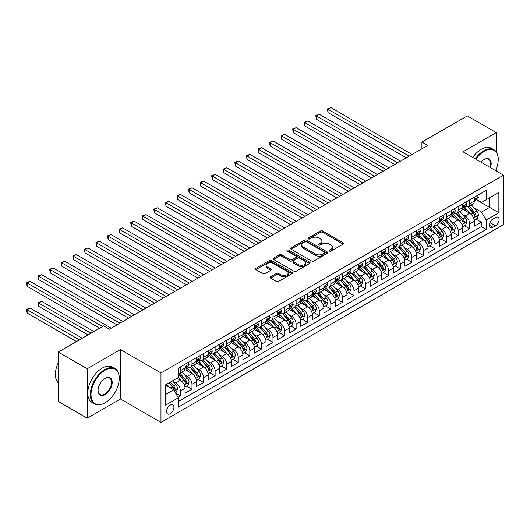 <?xml version="1.0" encoding="UTF-8"?>
<svg xmlns="http://www.w3.org/2000/svg" width="530" height="530" viewBox="0 0 530 530"><rect width="100%" height="100%" fill="white"/><g stroke="black" fill="none" stroke-linecap="round" stroke-linejoin="round"><path stroke-width="0.79" d="M329.488 251.107A1.126 0.649 0 0 0 331.078 251.107L343.149 244.138A1.603 0.927 0 0 0 343.619 243.482A1.603 0.927 0 0 0 343.149 242.826L322.704 231.02A1.603 0.927 0 0 0 320.431 231.02L308.361 237.99A1.126 0.649 0 0 0 308.029 238.447A1.126 0.649 0 0 0 308.361 238.911A1.126 0.649 0 0 0 309.951 238.911L311.514 238.003A5.141 2.968 0 0 1 318.782 238.003L320.484 238.99A5.141 2.968 0 0 1 321.995 241.09A5.141 2.968 0 0 1 320.484 243.184L318.927 244.091A1.126 0.649 0 0 0 318.596 244.549A1.126 0.649 0 0 0 318.927 245.006A1.126 0.649 0 0 0 320.517 245.006L322.074 244.105A5.141 2.968 0 0 1 329.349 244.105L331.051 245.092A5.141 2.968 0 0 1 332.555 247.185A5.141 2.968 0 0 1 331.051 249.285L329.488 250.186A1.126 0.649 0 0 0 329.156 250.644A1.126 0.649 0 0 0 329.488 251.107L329.488 250.186M170.223 413.705A5.234 3.021 120 0 0 173.648 409.087A5.234 3.021 120 0 0 172.846 404.893A5.234 3.021 120 0 0 170.223 405.152A5.234 3.021 120 0 0 166.804 409.769A5.234 3.021 120 0 0 167.606 413.963A5.234 3.021 120 0 0 170.223 413.705M270.565 276.799A1.603 0.927 0 0 0 270.095 277.455A1.603 0.927 0 0 0 270.565 278.111L276.302 281.417A1.603 0.927 0 0 0 278.575 281.417L291.977 273.679A1.603 0.927 0 0 0 292.447 273.023A1.603 0.927 0 0 0 291.977 272.367L271.532 260.568A1.603 0.927 0 0 0 269.26 260.568L255.857 268.306A1.603 0.927 0 0 0 255.387 268.962A1.603 0.927 0 0 0 255.857 269.618L262.787 273.613A1.603 0.927 0 0 0 265.06 273.613L270.79 270.307A1.603 0.927 0 0 0 271.261 269.651A1.603 0.927 0 0 0 270.79 268.995L267.358 267.007A4.3 2.478 0 0 1 266.1 265.252A4.3 2.478 0 0 1 268.75 262.959A4.3 2.478 0 0 1 273.434 263.503L286.896 271.274A4.3 2.478 0 0 1 288.154 273.023A4.3 2.478 0 0 1 285.498 275.315A4.3 2.478 0 0 1 280.814 274.779L278.575 273.487A1.603 0.927 0 0 0 276.302 273.487L270.565 276.799L270.565 278.111M120.462 349.568L87.198 368.774L58.267 352.072L58.267 401.508L87.198 418.216L120.462 399.004L160.968 422.39L160.968 372.948L120.462 349.568L120.462 399.004M496.266 151.845L496.266 132.599L462.995 151.805L503.5 175.191L160.968 372.948M496.266 132.599L467.334 115.898L421.92 142.119L421.92 148.797M58.267 352.072L103.688 325.851L109.472 329.19L427.703 145.458L421.92 142.119M311.627 261.025A1.603 0.927 0 0 0 313.899 261.025L327.301 253.287A1.603 0.927 0 0 0 327.772 252.631A1.603 0.927 0 0 0 327.301 251.975L306.857 240.169A1.603 0.927 0 0 0 304.584 240.169L291.182 247.907A1.603 0.927 0 0 0 290.712 248.563A1.603 0.927 0 0 0 291.182 249.219L311.627 261.025M287.71 251.346A1.126 0.649 0 0 1 288.85 251.505L288.85 250.173L309.639 262.171A1.603 0.927 0 0 1 310.11 262.827A1.603 0.927 0 0 1 309.639 263.483L296.237 271.221A1.603 0.927 0 0 1 293.964 271.221L273.52 259.415L273.52 258.103A1.603 0.927 0 0 0 273.049 258.759A1.603 0.927 0 0 0 273.52 259.415M273.52 258.103L279.257 254.798A1.603 0.927 0 0 1 281.529 254.798L289.817 259.581A1.603 0.927 0 0 0 292.09 259.581L295.892 257.388A1.603 0.927 0 0 0 296.363 256.732A1.603 0.927 0 0 0 295.892 256.076L287.26 251.088A1.126 0.649 0 0 1 286.935 250.63A1.126 0.649 0 0 1 287.624 250.027A1.126 0.649 0 0 1 288.85 250.173M178.007 397.255L180.405 395.864L175.609 393.094M172.873 381.295L175.781 382.971A6.546 3.776 60 0 1 180.405 390.988L185.036 388.318L185.036 393.194L191.979 389.186L186.712 386.145M184.447 374.611L187.348 376.287A6.546 3.776 60 0 1 191.979 384.31L196.61 381.633L196.61 386.509L203.553 382.501L198.286 379.467M196.02 367.933L198.922 369.609A6.546 3.776 60 0 1 203.553 377.625L208.184 374.955L208.184 379.831L215.127 375.823L209.86 372.782M207.588 361.248L210.496 362.931A6.546 3.776 60 0 1 215.127 370.947L219.751 368.27L219.751 373.153L226.694 369.138L221.434 366.104M219.162 354.57L222.07 356.246A6.546 3.776 60 0 1 226.694 364.262L231.325 361.592L231.325 366.468L238.268 362.46L233.001 359.419M230.735 347.885L233.637 349.568A6.546 3.776 60 0 1 238.268 357.584L242.899 354.908L242.899 359.791L249.842 355.782L244.575 352.742M242.309 341.207L245.211 342.883A6.546 3.776 60 0 1 249.842 350.9L254.466 348.23L254.466 353.106L261.416 349.098L256.149 346.057M253.877 334.523L256.785 336.206A6.546 3.776 60 0 1 261.416 344.222L266.04 341.545L266.04 346.428L272.983 342.42L267.716 339.379M265.45 327.845L268.359 329.521A6.546 3.776 60 0 1 272.983 337.537L277.614 334.867L277.614 339.743L284.557 335.735L279.29 332.694M277.024 321.167L279.926 322.843A6.546 3.776 60 0 1 284.557 330.859L289.188 328.189L289.188 333.065L296.131 329.057L290.864 326.016M288.592 314.482L291.5 316.158A6.546 3.776 60 0 1 296.131 324.174L300.755 321.505L300.755 326.381L307.698 322.373L302.438 319.332M300.165 307.804L303.074 309.48A6.546 3.776 60 0 1 307.698 317.496L312.329 314.827L312.329 319.703L319.272 315.695L314.005 312.654M311.739 301.119L314.641 302.796A6.546 3.776 60 0 1 319.272 310.819L323.903 308.142L323.903 313.018L330.846 309.01L325.579 305.969M323.313 294.441L326.215 296.118A6.546 3.776 60 0 1 330.846 304.134L335.477 301.464L335.477 306.34L342.42 302.332L337.153 299.291M334.88 287.757L337.789 289.433A6.546 3.776 60 0 1 342.42 297.456L347.044 294.779L347.044 299.655L353.987 295.647L348.727 292.606M346.454 281.079L349.363 282.755A6.546 3.776 60 0 1 353.987 290.771L358.618 288.101L358.618 292.977L365.561 288.969L360.294 285.928M358.028 274.394L360.93 276.077A6.546 3.776 60 0 1 365.561 284.093L370.192 281.417L370.192 286.293L377.135 282.285L371.868 279.25M369.602 267.716L372.504 269.392A6.546 3.776 60 0 1 377.135 277.409L381.759 274.739L381.759 279.615L388.702 275.607L383.442 272.566M381.169 261.032L384.078 262.714A6.546 3.776 60 0 1 388.702 270.731L393.333 268.054L393.333 272.937L400.276 268.922L395.009 265.888M392.743 254.354L395.652 256.03A6.546 3.776 60 0 1 400.276 264.046L404.907 261.376L404.907 266.252L411.85 262.244L406.583 259.203M404.317 247.669L407.219 249.352A6.546 3.776 60 0 1 411.85 257.368L416.481 254.691L416.481 259.574L423.424 255.566L418.157 252.525M415.884 240.991L418.793 242.667A6.546 3.776 60 0 1 423.424 250.683L428.048 248.013L428.048 252.889L434.991 248.881L429.731 245.84M427.458 234.313L430.367 235.989A6.546 3.776 60 0 1 434.991 244.005L439.622 241.335L439.622 246.211L446.565 242.203L441.298 239.162M439.032 227.628L441.934 229.304A6.546 3.776 60 0 1 446.565 237.321L451.196 234.651L451.196 239.527L458.139 235.519L452.872 232.478M450.606 220.95L453.508 222.626A6.546 3.776 60 0 1 458.139 230.643L462.769 227.973L462.769 232.849L469.712 228.841L469.712 223.965A6.546 3.776 -120 0 0 465.082 215.942L462.173 214.266M464.446 225.8L469.712 228.841M185.036 388.318A6.546 3.776 -120 0 0 180.405 380.301L176.934 378.294M196.61 381.633A6.546 3.776 -120 0 0 191.979 373.617L184.824 369.483M208.184 374.955A6.546 3.776 -120 0 0 203.553 366.939L196.398 362.805M219.751 368.27A6.546 3.776 -120 0 0 215.127 360.254L207.965 356.12M231.325 361.592A6.546 3.776 -120 0 0 226.694 353.576L219.539 349.442M242.899 354.908A6.546 3.776 -120 0 0 238.268 346.892L231.113 342.764M254.466 348.23A6.546 3.776 -120 0 0 249.842 340.214L242.687 336.08M266.04 341.545A6.546 3.776 -120 0 0 261.416 333.529L254.254 329.402M277.614 334.867A6.546 3.776 -120 0 0 272.983 326.851L265.828 322.717M289.188 328.189A6.546 3.776 -120 0 0 284.557 320.166L277.402 316.039M300.755 321.505A6.546 3.776 -120 0 0 296.131 313.488L288.969 309.354M312.329 314.827A6.546 3.776 -120 0 0 307.698 306.804L300.543 302.676M323.903 308.142A6.546 3.776 -120 0 0 319.272 300.126L312.117 295.992M335.477 301.464A6.546 3.776 -120 0 0 330.846 293.448L323.691 289.314M347.044 294.779A6.546 3.776 -120 0 0 342.42 286.763L335.258 282.629M358.618 288.101A6.546 3.776 -120 0 0 353.987 280.085L346.832 275.951M370.192 281.417A6.546 3.776 -120 0 0 365.561 273.401L358.406 269.267M381.759 274.739A6.546 3.776 -120 0 0 377.135 266.723L369.98 262.589M393.333 268.054A6.546 3.776 -120 0 0 388.702 260.038L381.547 255.91M404.907 261.376A6.546 3.776 -120 0 0 400.276 253.36L393.121 249.226M416.481 254.691A6.546 3.776 -120 0 0 411.85 246.675L404.695 242.548M428.048 248.013A6.546 3.776 -120 0 0 423.424 239.997L416.262 235.863M439.622 241.335A6.546 3.776 -120 0 0 434.991 233.313L427.836 229.185M451.196 234.651A6.546 3.776 -120 0 0 446.565 226.635L439.41 222.501M462.769 227.973A6.546 3.776 -120 0 0 458.139 219.95L450.984 215.823M495.517 217.479L492.966 218.95A5.075 2.928 120 0 0 489.654 223.422A5.075 2.928 120 0 0 490.435 227.489A5.075 2.928 120 0 0 492.966 227.237L495.517 225.767A5.075 2.928 120 0 0 498.829 221.295A5.075 2.928 120 0 0 498.054 217.227A5.075 2.928 120 0 0 495.517 217.479M160.968 422.39L503.5 224.627L503.5 175.191M165.599 394.459L173.694 389.788L178.325 397.805L178.325 407.159L486.142 229.437L486.142 220.089L481.512 212.066L473.747 207.588M178.325 397.805L165.599 405.152L165.599 384.84L178.325 377.492L178.325 368.138L486.142 190.422L486.142 199.777L498.869 192.43L498.869 212.735L486.142 220.089M187.289 366.634L187.348 366.667A6.546 3.776 60 0 0 190.628 366.992L195.252 364.322A6.546 3.776 -120 0 0 196.61 361.321L196.61 357.584M198.863 359.956L198.922 359.989A6.546 3.776 60 0 0 202.195 360.314L206.826 357.637A6.546 3.776 -120 0 0 208.184 354.643L208.184 350.9M210.436 353.272L210.496 353.305A6.546 3.776 60 0 0 213.769 353.629L218.4 350.959A6.546 3.776 -120 0 0 219.751 347.965L219.751 344.222M222.01 346.593L222.07 346.627A6.546 3.776 60 0 0 225.343 346.951L229.967 344.275A6.546 3.776 -120 0 0 231.325 341.28L231.325 337.537M233.578 339.909L233.637 339.942A6.546 3.776 60 0 0 236.91 340.267L241.541 337.597A6.546 3.776 -120 0 0 242.899 334.602L242.899 330.859M245.151 333.231L245.211 333.264A6.546 3.776 60 0 0 248.484 333.589L253.115 330.912A6.546 3.776 -120 0 0 254.466 327.918L254.466 324.174M256.725 326.546L256.785 326.579A6.546 3.776 60 0 0 260.058 326.904L264.689 324.234A6.546 3.776 -120 0 0 266.04 321.24L266.04 317.496M268.293 319.868L268.359 319.901A6.546 3.776 60 0 0 271.632 320.226L276.256 317.556A6.546 3.776 -120 0 0 277.614 314.555L277.614 310.812M279.866 313.184L279.926 313.223A6.546 3.776 60 0 0 283.199 313.541L287.83 310.871A6.546 3.776 -120 0 0 289.188 307.877L289.188 304.134M291.44 306.506L291.5 306.539A6.546 3.776 60 0 0 294.773 306.863L299.404 304.194A6.546 3.776 -120 0 0 300.755 301.192L300.755 297.456M303.014 299.821L303.074 299.861A6.546 3.776 60 0 0 306.347 300.185L310.971 297.509A6.546 3.776 -120 0 0 312.329 294.514L312.329 290.771M314.581 293.143L314.641 293.176A6.546 3.776 60 0 0 317.914 293.501L322.545 290.831A6.546 3.776 -120 0 0 323.903 287.83L323.903 284.093M326.155 286.458L326.215 286.498A6.546 3.776 60 0 0 329.488 286.823L334.119 284.146A6.546 3.776 -120 0 0 335.477 281.152L335.477 277.409M337.729 279.78L337.789 279.813A6.546 3.776 60 0 0 341.062 280.138L345.692 277.468A6.546 3.776 -120 0 0 347.044 274.467L347.044 270.731M349.296 273.102L349.363 273.135A6.546 3.776 60 0 0 352.635 273.46L357.26 270.784A6.546 3.776 -120 0 0 358.618 267.789L358.618 264.046M360.87 266.418L360.93 266.451A6.546 3.776 60 0 0 364.203 266.776L368.834 264.106A6.546 3.776 -120 0 0 370.192 261.111L370.192 257.368M372.444 259.74L372.504 259.773A6.546 3.776 60 0 0 375.777 260.098L380.408 257.421A6.546 3.776 -120 0 0 381.759 254.427L381.759 250.683M384.018 253.055L384.078 253.088A6.546 3.776 60 0 0 387.35 253.413L391.981 250.743A6.546 3.776 -120 0 0 393.333 247.748L393.333 244.005M395.585 246.377L395.652 246.41A6.546 3.776 60 0 0 398.924 246.735L403.549 244.058A6.546 3.776 -120 0 0 404.907 241.064L404.907 237.321M407.159 239.692L407.219 239.726A6.546 3.776 60 0 0 410.492 240.05L415.123 237.38A6.546 3.776 -120 0 0 416.481 234.386L416.481 230.643M418.733 233.014L418.793 233.048A6.546 3.776 60 0 0 422.065 233.372L426.696 230.702A6.546 3.776 -120 0 0 428.048 227.701L428.048 223.958M430.307 226.33L430.367 226.37A6.546 3.776 60 0 0 433.639 226.688L438.264 224.018A6.546 3.776 -120 0 0 439.622 221.023L439.622 217.28M441.874 219.652L441.934 219.685A6.546 3.776 60 0 0 445.207 220.01L449.837 217.34A6.546 3.776 -120 0 0 451.196 214.339L451.196 210.602M453.448 212.967L453.508 213.007A6.546 3.776 60 0 0 456.781 213.332L461.411 210.655A6.546 3.776 -120 0 0 462.769 207.661L462.769 203.917M178.325 401.541L481.28 226.635L481.28 222.156L474.337 226.164L474.337 221.288A6.546 3.776 -120 0 0 469.712 213.272L462.551 209.138M465.022 206.289L465.082 206.322A6.546 3.776 -120 0 0 468.354 206.647A6.546 3.776 -120 0 0 469.712 203.652L469.712 199.909M468.354 206.647L472.985 203.977A6.546 3.776 -120 0 0 474.337 200.976L474.337 197.24M180.405 366.939L180.405 370.675A6.546 3.776 60 0 1 179.054 373.676A6.546 3.776 60 0 1 178.325 373.942M179.054 373.676L183.678 371A6.546 3.776 -120 0 0 185.036 368.005L185.036 364.262M191.979 360.254L191.979 363.997A6.546 3.776 60 0 1 190.628 366.992M203.553 353.576L203.553 357.313A6.546 3.776 60 0 1 202.195 360.314M215.127 346.892L215.127 350.635A6.546 3.776 60 0 1 213.769 353.629M226.694 340.214L226.694 343.95A6.546 3.776 60 0 1 225.343 346.951M238.268 333.529L238.268 337.272A6.546 3.776 60 0 1 236.91 340.267M249.842 326.851L249.842 330.594A6.546 3.776 60 0 1 248.484 333.589M261.416 320.166L261.416 323.909A6.546 3.776 60 0 1 260.058 326.904M272.983 313.488L272.983 317.231A6.546 3.776 60 0 1 271.632 320.226M284.557 306.804L284.557 310.547A6.546 3.776 60 0 1 283.199 313.541M296.131 300.126L296.131 303.869A6.546 3.776 60 0 1 294.773 306.863M307.698 293.441L307.698 297.184A6.546 3.776 60 0 1 306.347 300.185M319.272 286.763L319.272 290.506A6.546 3.776 60 0 1 317.914 293.501M330.846 280.085L330.846 283.822A6.546 3.776 60 0 1 329.488 286.823M342.42 273.401L342.42 277.144A6.546 3.776 60 0 1 341.062 280.138M353.987 266.723L353.987 270.459A6.546 3.776 60 0 1 352.635 273.46M365.561 260.038L365.561 263.781A6.546 3.776 60 0 1 364.203 266.776M377.135 253.36L377.135 257.096A6.546 3.776 60 0 1 375.777 260.098M388.702 246.675L388.702 250.418A6.546 3.776 60 0 1 387.35 253.413M400.276 239.997L400.276 243.74A6.546 3.776 60 0 1 398.924 246.735M411.85 233.313L411.85 237.056A6.546 3.776 60 0 1 410.492 240.05M423.424 226.635L423.424 230.378A6.546 3.776 60 0 1 422.065 233.372M434.991 219.95L434.991 223.693A6.546 3.776 60 0 1 433.639 226.688M446.565 213.272L446.565 217.015A6.546 3.776 60 0 1 445.207 220.01M458.139 206.587L458.139 210.331A6.546 3.776 60 0 1 456.781 213.332M458.139 230.643L458.139 235.519M446.565 237.321L446.565 242.203M434.991 244.005L434.991 248.881M423.424 250.683L423.424 255.566M411.85 257.368L411.85 262.244M400.276 264.046L400.276 268.922M388.702 270.731L388.702 275.607M377.135 277.409L377.135 282.285M365.561 284.093L365.561 288.969M353.987 290.771L353.987 295.647M342.42 297.456L342.42 302.332M330.846 304.134L330.846 309.01M319.272 310.819L319.272 315.695M307.698 317.496L307.698 322.373M296.131 324.174L296.131 329.057M284.557 330.859L284.557 335.735M272.983 337.537L272.983 342.42M261.416 344.222L261.416 349.098M249.842 350.9L249.842 355.782M238.268 357.584L238.268 362.46M226.694 364.262L226.694 369.138M215.127 370.947L215.127 375.823M203.553 377.625L203.553 382.501M191.979 384.31L191.979 389.186M180.405 390.988L180.405 395.864M173.694 389.788L165.599 385.111M481.512 212.066L489.614 207.396L489.614 197.769L498.869 192.43M476.364 199.744L498.869 212.735M476.589 199.605L481.512 202.447L486.142 199.777M496.266 171.011L496.266 168.957M87.198 368.774L87.198 418.216M476.019 219.115L481.28 222.156M481.28 226.635L486.142 229.437M329.938 251.266L331.051 250.624A5.141 2.968 0 0 0 332.555 248.524L332.555 247.185M321.995 241.09L321.995 242.422A5.141 2.968 0 0 1 320.484 244.522L319.371 245.165M343.129 244.151L322.704 232.359A1.603 0.927 0 0 0 320.431 232.359L308.811 239.07M327.282 253.3L306.857 241.508A1.603 0.927 0 0 0 304.584 241.508L291.202 249.232M324.459 253.088A1.126 0.649 0 0 0 324.791 252.631A1.126 0.649 0 0 0 324.459 252.174L306.519 241.812A1.126 0.649 0 0 0 304.929 241.812L303.279 242.76A5.141 2.968 0 0 0 301.775 244.86A5.141 2.968 0 0 0 303.279 246.96L315.549 254.042A5.141 2.968 0 0 0 322.816 254.042L324.459 253.088L324.459 254.427A1.126 0.649 0 0 0 324.791 253.969L324.791 252.631M301.775 244.86L301.775 246.198A5.141 2.968 0 0 0 303.279 248.292L303.279 246.96M324.459 254.427L322.816 255.374A5.141 2.968 0 0 1 315.549 255.374L303.279 248.292M273.54 259.428L279.257 256.129L279.257 254.798M296.363 256.732L296.363 258.064A1.603 0.927 0 0 1 295.892 258.719L292.09 260.919A1.603 0.927 0 0 1 289.817 260.919L281.529 256.129A1.603 0.927 0 0 0 279.257 256.129M288.85 251.505L309.619 263.496M298.423 264.549A4.3 2.478 0 0 0 303.107 265.086A4.3 2.478 0 0 0 305.757 262.794A4.3 2.478 0 0 0 304.498 261.038L299.755 258.302A1.603 0.927 0 0 0 297.482 258.302L293.68 260.502A1.603 0.927 0 0 0 293.209 261.157A1.603 0.927 0 0 0 293.68 261.813L298.423 264.549L298.423 265.888A4.3 2.478 0 0 0 303.107 266.424A4.3 2.478 0 0 0 305.757 264.132L305.757 262.794M293.209 261.157L293.209 262.489A1.603 0.927 0 0 0 293.68 263.145L293.68 261.813M298.423 265.888L293.68 263.145M288.154 273.023L288.154 274.361A4.3 2.478 0 0 1 285.498 276.653A4.3 2.478 0 0 1 280.814 276.117L278.575 274.818A1.603 0.927 0 0 0 276.302 274.818L270.585 278.118M266.1 265.252L266.1 266.59A4.3 2.478 0 0 0 267.358 268.346L267.358 267.007M270.77 270.313L267.358 268.346M291.977 272.367L291.977 273.679L271.532 261.899A1.603 0.927 0 0 0 269.26 261.899L255.877 269.631M474.244 220.142L477.232 218.42L478.391 215.074A4.339 2.504 -120 0 0 476.702 211.006L471.415 204.885M470.355 213.696L464.313 206.7M466.917 211.656L463.406 207.594A10.395 6.002 -120 0 0 463.087 207.237M328.01 139.344L383.15 171.183L304.863 125.981L304.863 122.642L307.758 120.972L388.934 167.838M467.765 206.885L473.111 213.073A4.339 2.504 60 0 1 474.661 216.061C475.311 216.936 475.774 216.664 476.046 215.26A4.339 2.504 -120 0 0 474.502 212.272L469.216 206.15M468.076 206.779L473.827 213.438A2.206 1.279 60 0 1 474.383 214.299L476.046 215.26M474.661 216.061L474.973 216.578M477.404 195.464L478.391 197.173A4.339 2.504 60 0 1 477.49 199.088L475.291 200.36A4.339 2.504 -120 0 0 476.046 199.359L475.953 198.975M409.186 156.151L328.01 109.279L330.906 107.61L412.082 154.475M474.483 200.559L474.502 200.559A4.339 2.504 -120 0 0 475.291 200.36M475.49 199.035L476.046 199.359C475.774 198.704 475.311 198.975 474.661 200.161A4.339 2.504 60 0 1 474.337 200.777M406.291 157.821L328.01 112.618L328.01 109.279L327.374 108.915L330.906 107.61M328.01 112.618L327.374 108.915M495.563 170.607A19.968 11.527 120 0 0 498.233 159.523A19.968 11.527 120 0 0 484.115 151.375A19.968 11.527 120 0 0 475.854 159.225M475.258 158.881A20.458 11.812 -60 0 1 483.771 150.772A20.458 11.812 -60 0 1 494 149.758A20.458 11.812 -60 0 1 498.233 159.119A20.458 11.812 -60 0 1 498.233 159.325M480.975 162.187A9.984 5.764 -60 0 1 484.115 159.523L484.115 159.523A9.984 5.764 -60 0 1 490.442 167.646M472.714 157.417A20.458 11.812 -60 0 1 481.227 149.301A20.458 11.812 -60 0 1 491.449 148.287L494 149.758M489.833 167.301A9.494 5.479 120 0 0 488.514 159.252A9.494 5.479 120 0 0 483.943 159.629M104.788 402.979L105.132 402.78A19.968 11.527 120 0 0 119.25 378.327A19.968 11.527 120 0 0 105.132 370.178A19.968 11.527 120 0 0 91.014 394.631A19.968 11.527 120 0 0 105.132 402.78L104.788 402.979A20.458 11.812 -60 0 1 94.559 403.992A20.458 11.812 -60 0 1 91.418 387.602A20.458 11.812 -60 0 1 104.788 369.576A20.458 11.812 -60 0 1 115.01 368.562A20.458 11.812 -60 0 1 119.25 377.93A20.458 11.812 -60 0 1 119.25 378.128M105.132 394.631A9.984 5.764 -60 0 1 98.07 390.557A9.984 5.764 -60 0 1 105.132 378.327L105.132 378.327A9.984 5.764 -60 0 1 112.188 382.402A9.984 5.764 -60 0 1 105.132 394.631M98.076 390.352A9.494 5.479 120 0 0 100.037 394.499A9.494 5.479 120 0 0 104.788 394.029A9.494 5.479 120 0 0 110.989 385.661A9.494 5.479 120 0 0 109.531 378.056A9.494 5.479 120 0 0 104.953 378.433M94.559 403.992L92.008 402.522A20.458 11.812 -60 0 1 88.874 386.132A20.458 11.812 -60 0 1 102.237 368.105A20.458 11.812 -60 0 1 112.466 367.091L115.01 368.562M58.267 382.806A20.458 11.812 -60 0 1 58.267 362.758M462.67 226.827L465.658 225.098L466.817 221.759A4.339 2.504 -120 0 0 465.128 217.684L459.841 211.563M458.781 220.374L452.739 213.378M455.343 218.34L451.832 214.279A10.395 6.002 -120 0 0 451.514 213.915M316.436 146.028L371.576 177.861L293.295 132.666L293.295 129.327L296.184 127.65L377.367 174.522M456.191 213.564L461.537 219.758A4.339 2.504 60 0 1 463.087 222.746C463.737 223.614 464.2 223.349 464.472 221.944A4.339 2.504 -120 0 0 462.928 218.956L457.642 212.835M456.509 213.464L462.253 220.116A2.206 1.279 60 0 1 462.809 220.977L464.472 221.944M463.087 222.746L463.399 223.256M451.096 233.505L454.084 231.776L455.243 228.437A4.339 2.504 -120 0 0 453.554 224.369L448.267 218.247M447.207 227.059L441.165 220.063M443.769 225.018L440.264 220.957A10.395 6.002 -120 0 0 439.94 220.599M304.863 152.706L360.009 184.546L281.721 139.344L281.721 136.005L284.617 134.335L365.793 181.2M444.617 220.248L449.97 226.436A4.339 2.504 60 0 1 451.514 229.424C452.163 230.298 452.627 230.027 452.905 228.622A4.339 2.504 -120 0 0 451.355 225.634L446.068 219.513M444.935 220.142L450.679 226.8A2.206 1.279 60 0 1 451.235 227.661L452.905 228.622M451.514 229.424L451.832 229.94M439.522 240.183L442.517 238.46L443.67 235.121A4.339 2.504 -120 0 0 441.98 231.047L436.693 224.925M435.633 233.737L429.591 226.741M432.195 231.703L428.69 227.642A10.395 6.002 -120 0 0 428.366 227.277M293.295 159.391L348.435 191.224L270.148 146.028L270.148 142.689L273.043 141.013L354.219 187.885M433.05 226.926L438.396 233.12A4.339 2.504 60 0 1 439.94 236.108C440.596 236.976 441.059 236.711 441.331 235.307A4.339 2.504 -120 0 0 439.787 232.319L434.494 226.197M433.361 226.827L439.112 233.478A2.206 1.279 60 0 1 439.668 234.34L441.331 235.307M439.94 236.108L440.258 236.619M427.955 246.867L430.943 245.138L432.102 241.799A4.339 2.504 -120 0 0 430.413 237.725L425.126 231.603M424.066 240.421L418.024 233.425M420.628 238.381L417.117 234.32A10.395 6.002 -120 0 0 416.799 233.962M281.721 166.069L336.861 197.902L258.58 152.706L258.58 149.367L261.469 147.698L342.652 194.563M421.476 233.604L426.822 239.798A4.339 2.504 60 0 1 428.373 242.786C429.022 243.661 429.485 243.389 429.757 241.985A4.339 2.504 -120 0 0 428.214 238.997L422.927 232.875M421.787 233.505L427.538 240.156A2.206 1.279 60 0 1 428.094 241.024L429.757 241.985M428.373 242.786L428.684 243.303M465.83 202.149L466.817 203.851A4.339 2.504 60 0 1 465.916 205.773L463.717 207.038A4.339 2.504 -120 0 0 464.472 206.037L464.386 205.653M397.613 162.829L316.436 115.964L319.332 114.294L400.508 161.16M462.909 207.243L462.928 207.243A4.339 2.504 -120 0 0 463.717 207.038M463.916 205.719L464.472 206.037C464.2 205.388 463.737 205.653 463.087 206.839A4.339 2.504 60 0 1 462.769 207.462M394.724 164.499L316.436 119.303L316.436 115.964L315.8 115.593L319.332 114.294M316.436 119.303L315.8 115.593M454.263 208.827L455.243 210.529A4.339 2.504 60 0 1 454.349 212.451L452.15 213.722A4.339 2.504 -120 0 0 452.905 212.722L452.812 212.338M386.045 169.507L304.227 122.278L307.758 120.972M451.341 213.921L451.355 213.921A4.339 2.504 -120 0 0 452.15 213.722M452.342 212.398L452.905 212.722C452.633 212.066 452.169 212.338 451.514 213.524A4.339 2.504 60 0 1 451.196 214.14M304.863 125.981L304.227 122.278M442.689 215.511L443.67 217.214A4.339 2.504 60 0 1 442.775 219.135L440.576 220.4A4.339 2.504 -120 0 0 441.331 219.4L441.238 219.016M374.471 176.192L292.659 128.956L296.184 127.65M439.767 220.606L439.787 220.606A4.339 2.504 -120 0 0 440.576 220.4M440.768 219.082L441.331 219.4C441.059 218.751 440.596 219.016 439.94 220.202A4.339 2.504 60 0 1 439.622 220.825M293.295 132.666L292.659 128.956M431.115 222.189L432.102 223.892A4.339 2.504 60 0 1 431.201 225.813L429.002 227.085A4.339 2.504 -120 0 0 429.757 226.085L429.664 225.701M362.898 182.87L281.085 135.64L284.617 134.335M428.194 227.284L428.214 227.284A4.339 2.504 -120 0 0 429.002 227.085M429.201 225.76L429.757 226.085C429.485 225.429 429.022 225.701 428.373 226.886A4.339 2.504 60 0 1 428.048 227.502M281.721 139.344L281.085 135.64M416.381 253.545L419.369 251.823L420.529 248.484A4.339 2.504 -120 0 0 418.839 244.41L413.552 238.288M412.492 247.099L406.45 240.103M409.054 245.065L405.549 241.004A10.395 6.002 -120 0 0 405.225 240.64M270.148 172.753L325.287 204.587L247.006 159.391L247.006 156.045L249.902 154.376L331.078 201.248M409.902 240.289L415.255 246.483A4.339 2.504 60 0 1 416.799 249.464C417.448 250.339 417.912 250.074 418.19 248.663A4.339 2.504 -120 0 0 416.64 245.681L411.353 239.56M410.22 240.189L415.964 246.841A2.206 1.279 60 0 1 416.52 247.702L418.19 248.663M416.799 249.464L417.117 249.981M419.548 228.874L420.529 230.577A4.339 2.504 60 0 1 419.627 232.491L417.435 233.763A4.339 2.504 -120 0 0 418.19 232.763L418.097 232.378M351.33 189.554L269.512 142.318L273.043 141.013M416.62 233.969L416.64 233.969A4.339 2.504 -120 0 0 417.435 233.763M417.627 232.438L418.19 232.763C417.912 232.113 417.448 232.378 416.799 233.564A4.339 2.504 60 0 1 416.481 234.18M270.148 146.028L269.512 142.318M404.807 260.23L407.802 258.501L408.955 255.162A4.339 2.504 -120 0 0 407.265 251.088L401.978 244.966M400.918 253.784L394.876 246.788M397.48 251.743L393.975 247.682A10.395 6.002 -120 0 0 393.651 247.325M258.58 179.431L313.72 211.265L235.433 166.069L235.433 162.73L238.328 161.06L319.504 207.926M398.335 246.967L403.681 253.161A4.339 2.504 60 0 1 405.225 256.149C405.881 257.023 406.338 256.752 406.616 255.347A4.339 2.504 -120 0 0 405.066 252.359L399.779 246.238M398.646 246.867L404.39 253.519A2.206 1.279 60 0 1 404.947 254.387L406.616 255.347M405.225 256.149L405.543 256.666M407.974 235.552L408.955 237.255A4.339 2.504 60 0 1 408.06 239.176L405.861 240.448A4.339 2.504 -120 0 0 406.616 239.447L406.523 239.063M339.757 196.232L257.938 149.003L261.469 147.698M405.052 240.647L405.066 240.647A4.339 2.504 -120 0 0 405.861 240.448M406.053 239.123L406.616 239.447C406.344 238.791 405.881 239.056 405.225 240.249A4.339 2.504 60 0 1 404.907 240.865M258.58 152.706L257.938 149.003M393.233 266.908L396.228 265.185L397.381 261.84A4.339 2.504 -120 0 0 395.698 257.772L390.405 251.651M389.351 260.462L383.303 253.466M385.906 258.428L382.402 254.367A10.395 6.002 -120 0 0 382.077 254.002M247.006 186.116L302.146 217.949L223.859 172.753L223.859 169.408L226.754 167.738L307.93 214.61M386.761 253.651L392.107 259.839A4.339 2.504 60 0 1 393.651 262.827C394.307 263.702 394.77 263.436 395.042 262.025A4.339 2.504 -120 0 0 393.499 259.037L388.212 252.916M387.072 253.552L392.823 260.203A2.206 1.279 60 0 1 393.379 261.065L395.042 262.025M393.651 262.827L393.969 263.344M396.4 242.236L397.381 243.939A4.339 2.504 60 0 1 396.486 245.854L394.287 247.126A4.339 2.504 -120 0 0 395.042 246.125L394.949 245.741M328.183 202.917L246.37 155.681L249.902 154.376M393.479 247.331L393.499 247.331A4.339 2.504 -120 0 0 394.287 247.126M394.486 245.801L395.042 246.125C394.77 245.476 394.307 245.741 393.651 246.927A4.339 2.504 60 0 1 393.333 247.543M247.006 159.391L246.37 155.681M381.666 273.593L384.654 271.863L385.813 268.524A4.339 2.504 -120 0 0 384.124 264.45L378.837 258.329M377.777 267.147L371.735 260.144M374.339 265.106L370.828 261.045A10.395 6.002 -120 0 0 370.51 260.687M235.433 192.794L290.572 224.627L212.291 179.431L212.291 176.093L215.18 174.423L296.363 221.288M375.187 260.329L380.533 266.524A4.339 2.504 60 0 1 382.084 269.512C382.733 270.38 383.197 270.115 383.468 268.71A4.339 2.504 -120 0 0 381.925 265.722L376.638 259.601M375.505 260.23L381.249 266.881A2.206 1.279 60 0 1 381.805 267.749L383.468 268.71M382.084 269.512L382.395 270.022M384.826 248.915L385.813 250.617A4.339 2.504 60 0 1 384.912 252.538L382.713 253.804A4.339 2.504 -120 0 0 383.468 252.81L383.382 252.426M316.609 209.595L234.797 162.359L238.328 161.06M381.905 254.009L381.925 254.009A4.339 2.504 -120 0 0 382.713 253.804M382.912 252.485L383.468 252.81C383.197 252.154 382.733 252.419 382.084 253.612A4.339 2.504 60 0 1 381.759 254.228M235.433 166.069L234.797 162.359M370.092 280.271L373.08 278.548L374.24 275.202A4.339 2.504 -120 0 0 372.55 271.135L367.264 265.013M366.203 273.825L360.161 266.828M362.765 271.791L359.26 267.729A10.395 6.002 -120 0 0 358.936 267.365M223.859 199.479L278.999 231.312L200.718 186.116L200.718 182.77L203.613 181.101L284.789 227.973M363.613 267.014L368.966 273.202A4.339 2.504 60 0 1 370.51 276.19C371.159 277.064 371.623 276.799 371.901 275.388A4.339 2.504 -120 0 0 370.351 272.4L365.064 266.279M363.931 266.915L369.675 273.566A2.206 1.279 60 0 1 370.231 274.427L371.901 275.388M370.51 276.19L370.828 276.706M373.259 255.599L374.24 257.302A4.339 2.504 60 0 1 373.345 259.216L371.146 260.488A4.339 2.504 -120 0 0 371.901 259.488L371.808 259.104M305.041 216.28L223.223 169.043L226.754 167.738M370.337 260.694L370.351 260.694A4.339 2.504 -120 0 0 371.146 260.488M371.338 259.163L371.901 259.488C371.623 258.839 371.166 259.104 370.51 260.29A4.339 2.504 60 0 1 370.192 260.906M223.859 172.753L223.223 169.043M358.518 286.955L361.513 285.226L362.666 281.887A4.339 2.504 -120 0 0 360.976 277.813L355.69 271.691M354.63 280.502L348.588 273.506M351.191 278.469L347.687 274.407A10.395 6.002 -120 0 0 347.362 274.043M212.291 206.157L267.431 237.99L189.144 192.794L189.144 189.455L192.039 187.786L273.215 234.651M352.046 273.692L357.392 279.886A4.339 2.504 60 0 1 358.936 282.874C359.592 283.742 360.055 283.477 360.327 282.073A4.339 2.504 -120 0 0 358.777 279.085L353.49 272.963M352.357 273.593L358.108 280.244A2.206 1.279 60 0 1 358.664 281.112L360.327 282.073M358.936 282.874L359.254 283.384M361.685 262.277L362.666 263.98A4.339 2.504 60 0 1 361.771 265.901L359.572 267.166A4.339 2.504 -120 0 0 360.327 266.173L360.234 265.788M293.468 222.958L211.656 175.721L215.18 174.423M358.764 267.372L358.777 267.372A4.339 2.504 -120 0 0 359.572 267.166M359.764 265.848L360.327 266.173C360.055 265.517 359.592 265.782 358.936 266.974A4.339 2.504 60 0 1 358.618 267.59M212.291 179.431L211.656 175.721M346.951 293.633L349.939 291.911L351.099 288.565A4.339 2.504 -120 0 0 349.409 284.497L344.122 278.376M343.062 287.187L337.02 280.191M339.624 285.147L336.113 281.085A10.395 6.002 -120 0 0 335.795 280.728M200.718 212.835L255.857 244.674L177.57 199.472L177.57 196.133L180.465 194.464L261.641 241.329M340.472 280.377L345.818 286.564A4.339 2.504 60 0 1 347.369 289.552C348.018 290.427 348.482 290.162 348.753 288.751A4.339 2.504 -120 0 0 347.21 285.763L341.923 279.641M340.783 280.271L346.534 286.929A2.206 1.279 60 0 1 347.09 287.79L348.753 288.751M347.369 289.552L347.68 290.069M350.111 268.955L351.099 270.664A4.339 2.504 60 0 1 350.197 272.579L347.998 273.851A4.339 2.504 -120 0 0 348.753 272.851L348.66 272.466M281.894 229.642L200.082 182.406L203.613 181.101M347.19 274.056L347.21 274.056A4.339 2.504 -120 0 0 347.998 273.851M348.197 272.526L348.753 272.851C348.482 272.195 348.018 272.466 347.369 273.652A4.339 2.504 60 0 1 347.044 274.268M200.718 186.116L200.082 182.406M335.377 300.318L338.365 298.589L339.525 295.25A4.339 2.504 -120 0 0 337.835 291.175L332.548 285.054M331.488 293.865L325.447 286.869M328.05 291.831L324.539 287.77A10.395 6.002 -120 0 0 324.221 287.406M189.144 219.519L244.284 251.352L166.003 206.157L166.003 202.818L168.891 201.148L250.074 248.013M328.898 287.055L334.244 293.249A4.339 2.504 60 0 1 335.795 296.237C336.444 297.105 336.908 296.84 337.179 295.435A4.339 2.504 -120 0 0 335.636 292.447L330.349 286.326M329.216 286.955L334.96 293.607A2.206 1.279 60 0 1 335.517 294.475L337.179 295.435M335.795 296.237L336.106 296.747M338.537 275.64L339.525 277.342A4.339 2.504 60 0 1 338.624 279.264L336.424 280.529A4.339 2.504 -120 0 0 337.179 279.535L337.093 279.144M270.32 236.32L188.508 189.084L192.039 187.786M335.616 280.734L335.636 280.734A4.339 2.504 -120 0 0 336.424 280.529M336.623 279.211L337.179 279.535C336.908 278.879 336.444 279.144 335.795 280.337A4.339 2.504 60 0 1 335.477 280.953M189.144 192.794L188.508 189.084M326.97 282.318L327.951 284.027A4.339 2.504 60 0 1 327.056 285.942L324.857 287.214A4.339 2.504 -120 0 0 325.612 286.213L325.519 285.829M258.753 243.005L176.934 195.769L180.465 194.464M324.049 287.412L324.062 287.412A4.339 2.504 -120 0 0 324.857 287.214M325.049 285.889L325.612 286.213C325.34 285.557 324.877 285.829 324.221 287.015A4.339 2.504 60 0 1 323.903 287.631M177.57 199.472L176.934 195.769M315.396 289.002L316.377 290.705A4.339 2.504 60 0 1 315.482 292.626L313.283 293.892A4.339 2.504 -120 0 0 314.038 292.891L313.945 292.507M247.179 249.683L165.367 202.447L168.891 201.148M312.475 294.097L312.495 294.097A4.339 2.504 -120 0 0 313.283 293.892M313.475 292.573L314.038 292.891C313.767 292.242 313.303 292.507 312.647 293.693A4.339 2.504 60 0 1 312.329 294.316M166.003 206.157L165.367 202.447M323.803 306.996L326.798 305.273L327.951 301.928A4.339 2.504 -120 0 0 326.261 297.86L320.975 291.738M319.915 300.55L313.873 293.554M316.476 298.509L312.972 294.448A10.395 6.002 -120 0 0 312.647 294.09M177.57 226.197L232.716 258.037L154.429 212.835L154.429 209.496L157.324 207.826L238.5 254.691M317.324 293.739L322.677 299.927A4.339 2.504 60 0 1 324.221 302.915C324.87 303.789 325.334 303.518 325.612 302.113A4.339 2.504 -120 0 0 324.062 299.125L318.775 293.004M317.642 293.633L323.386 300.291A2.206 1.279 60 0 1 323.943 301.153L325.612 302.113M324.221 302.915L324.539 303.432M312.23 313.68L315.224 311.951L316.377 308.612A4.339 2.504 -120 0 0 314.688 304.538L309.401 298.416M308.341 307.228L302.299 300.232M304.902 305.194L301.398 301.133A10.395 6.002 -120 0 0 301.073 300.768M166.003 232.882L221.143 264.715L142.855 219.519L142.855 216.18L145.75 214.511L226.926 261.376M305.757 300.417L311.103 306.612A4.339 2.504 60 0 1 312.647 309.599C313.303 310.467 313.767 310.202 314.038 308.798A4.339 2.504 -120 0 0 312.495 305.81L307.208 299.688M306.068 300.318L311.819 306.969A2.206 1.279 60 0 1 312.375 307.837L314.038 308.798M312.647 309.599L312.965 310.11M300.662 320.358L303.65 318.629L304.81 315.29A4.339 2.504 -120 0 0 303.12 311.223L297.834 305.101M296.773 313.912L290.731 306.916M293.335 311.872L289.824 307.811A10.395 6.002 -120 0 0 289.506 307.453M154.429 239.56L209.569 271.4L131.288 226.197L131.288 222.858L134.176 221.189L215.359 268.054M294.183 307.102L299.529 313.29A4.339 2.504 60 0 1 301.08 316.277C301.729 317.152 302.193 316.88 302.464 315.476A4.339 2.504 -120 0 0 300.921 312.488L295.634 306.366M294.501 306.996L300.245 313.654A2.206 1.279 60 0 1 300.801 314.515L302.464 315.476M301.08 316.277L301.391 316.794M303.822 295.68L304.81 297.383A4.339 2.504 60 0 1 303.909 299.304L301.709 300.576A4.339 2.504 -120 0 0 302.464 299.576L302.372 299.192M235.605 256.368L153.793 209.131L157.324 207.826M300.901 300.775L300.921 300.775A4.339 2.504 -120 0 0 301.709 300.576M301.908 299.251L302.464 299.576C302.193 298.92 301.729 299.192 301.08 300.377A4.339 2.504 60 0 1 300.755 300.994M154.429 212.835L153.793 209.131M289.089 327.043L292.076 325.314L293.236 321.975A4.339 2.504 -120 0 0 291.546 317.901L286.26 311.779M285.2 320.59L279.158 313.594M281.761 318.556L278.257 314.495A10.395 6.002 -120 0 0 277.932 314.131M142.855 246.245L197.995 278.078L119.714 232.882L119.714 229.543L122.609 227.867L203.785 274.739M282.609 313.78L287.962 319.974A4.339 2.504 60 0 1 289.506 322.962C290.155 323.83 290.619 323.565 290.897 322.16A4.339 2.504 -120 0 0 289.347 319.173L284.06 313.051M282.927 313.68L288.671 320.332A2.206 1.279 60 0 1 289.228 321.193L290.897 322.16M289.506 322.962L289.824 323.472M292.255 302.365L293.236 304.068A4.339 2.504 60 0 1 292.335 305.989L290.142 307.254A4.339 2.504 -120 0 0 290.897 306.254L290.804 305.87M224.038 263.046L142.219 215.809L145.75 214.511M289.334 307.46L289.347 307.46A4.339 2.504 -120 0 0 290.142 307.254M290.334 305.936L290.897 306.254C290.619 305.605 290.155 305.87 289.506 307.055A4.339 2.504 60 0 1 289.188 307.678M142.855 219.519L142.219 215.809M277.515 333.721L280.509 331.992L281.662 328.653A4.339 2.504 -120 0 0 279.973 324.579L274.686 318.457M273.626 327.275L267.584 320.279M270.187 325.235L266.683 321.173A10.395 6.002 -120 0 0 266.358 320.816M131.288 252.923L186.427 284.762M271.042 320.458L276.388 326.652A4.339 2.504 60 0 1 277.932 329.64C278.588 330.515 279.045 330.243 279.323 328.839A4.339 2.504 -120 0 0 277.773 325.851L272.486 319.729M271.353 320.358L277.097 327.01A2.206 1.279 60 0 1 277.654 327.878L279.323 328.839M277.932 329.64L278.25 330.157M280.681 309.043L281.662 310.746A4.339 2.504 60 0 1 280.767 312.667L278.568 313.939A4.339 2.504 -120 0 0 279.323 312.938L279.231 312.554M212.464 269.724L130.652 222.494L134.176 221.189M277.76 314.138L277.773 314.138A4.339 2.504 -120 0 0 278.568 313.939M278.76 312.614L279.323 312.938C279.052 312.283 278.588 312.554 277.932 313.74A4.339 2.504 60 0 1 277.614 314.356M131.288 226.197L130.652 222.494M265.947 340.399L268.935 338.677L270.088 335.338A4.339 2.504 -120 0 0 268.405 331.263L263.112 325.142M262.058 333.953L256.01 326.957M258.62 331.919L255.109 327.858A10.395 6.002 -120 0 0 254.791 327.494M119.714 259.607L174.854 291.44L96.566 246.245L96.566 242.899L99.461 241.23L180.637 288.101M259.468 327.142L264.815 333.337A4.339 2.504 60 0 1 266.358 336.318C267.014 337.193 267.478 336.928 267.749 335.517A4.339 2.504 -120 0 0 266.206 332.535L260.919 326.414M259.779 327.043L265.53 333.695A2.206 1.279 60 0 1 266.087 334.556L267.749 335.517M266.358 336.318L266.676 336.835M269.107 315.728L270.088 317.43A4.339 2.504 60 0 1 269.194 319.345L266.994 320.617A4.339 2.504 -120 0 0 267.749 319.616L267.657 319.232M200.89 276.408L119.078 229.172L122.609 227.867M266.186 320.822L266.206 320.822A4.339 2.504 -120 0 0 266.994 320.617M267.193 319.292L267.749 319.616C267.478 318.967 267.014 319.232 266.358 320.418A4.339 2.504 60 0 1 266.04 321.034M119.714 232.882L119.078 229.172M254.373 347.084L257.361 345.355L258.521 342.016A4.339 2.504 -120 0 0 256.831 337.941L251.545 331.82M250.485 340.638L244.443 333.642M247.046 338.597L243.535 334.536A10.395 6.002 -120 0 0 243.217 334.178M108.14 266.285L163.28 298.118L84.999 252.923L84.999 249.584L87.887 247.914L169.07 294.779M247.894 333.82L253.241 340.015A4.339 2.504 60 0 1 254.791 343.003C255.44 343.877 255.904 343.606 256.175 342.201A4.339 2.504 -120 0 0 254.632 339.213L249.345 333.092M248.212 333.721L253.956 340.373A2.206 1.279 60 0 1 254.513 341.24L256.175 342.201M254.791 343.003L255.102 343.519M257.534 322.406L258.521 324.108A4.339 2.504 60 0 1 257.62 326.029L255.42 327.301A4.339 2.504 -120 0 0 256.175 326.301L256.089 325.917M189.316 283.086L108.14 236.221L111.035 234.552L192.211 281.417M254.612 327.5L254.632 327.5A4.339 2.504 -120 0 0 255.42 327.301M255.619 325.976L256.175 326.301C255.904 325.645 255.44 325.91 254.791 327.103A4.339 2.504 60 0 1 254.466 327.719M186.427 284.756L108.14 239.56L108.14 236.221L107.504 235.857L111.035 234.552M108.14 239.56L107.504 235.857M242.8 353.762L245.787 352.039L246.947 348.694A4.339 2.504 -120 0 0 245.257 344.626L239.971 338.504M238.911 347.316L232.869 340.32M235.472 345.282L231.968 341.221A10.395 6.002 -120 0 0 231.643 340.856M96.566 272.97L151.706 304.803L73.425 259.607L73.425 256.262L76.32 254.592L157.496 301.464M236.32 340.505L241.673 346.693A4.339 2.504 60 0 1 243.217 349.681C243.866 350.555 244.33 350.29 244.608 348.879A4.339 2.504 -120 0 0 243.058 345.891L237.771 339.77M236.638 340.406L242.382 347.057A2.206 1.279 60 0 1 242.939 347.918L244.608 348.879M243.217 349.681L243.535 350.197M245.966 329.09L246.947 330.793A4.339 2.504 60 0 1 246.052 332.707L243.853 333.979A4.339 2.504 -120 0 0 244.608 332.979L244.515 332.595M177.749 289.771L95.93 242.535L99.461 241.23M243.045 334.185L243.058 334.185A4.339 2.504 -120 0 0 243.853 333.979M244.045 332.654L244.608 332.979C244.33 332.33 243.873 332.595 243.217 333.781A4.339 2.504 60 0 1 242.899 334.397M96.566 246.245L95.93 242.535M231.226 360.446L234.22 358.717L235.373 355.378A4.339 2.504 -120 0 0 233.684 351.304L228.397 345.182M227.337 354L221.295 346.998M223.898 351.96L220.394 347.899A10.395 6.002 -120 0 0 220.069 347.541M84.999 279.648L140.139 311.481L61.851 266.285L61.851 262.946L64.746 261.277L145.922 308.142M224.753 347.183L230.099 353.377A4.339 2.504 60 0 1 231.643 356.365C232.299 357.24 232.763 356.968 233.034 355.564A4.339 2.504 -120 0 0 231.491 352.576L226.197 346.454M225.065 347.084L230.815 353.735A2.206 1.279 60 0 1 231.371 354.603L233.034 355.564M231.643 356.365L231.961 356.875M234.393 335.768L235.373 337.471A4.339 2.504 60 0 1 234.479 339.392L232.279 340.658A4.339 2.504 -120 0 0 233.034 339.664L232.942 339.279M166.175 296.449L84.363 249.213L87.887 247.914M231.471 340.863L231.491 340.863A4.339 2.504 -120 0 0 232.279 340.658M232.471 339.339L233.034 339.664C232.763 339.008 232.299 339.273 231.643 340.465A4.339 2.504 60 0 1 231.325 341.082M84.999 252.923L84.363 249.213M219.659 367.124L222.646 365.402L223.806 362.056A4.339 2.504 -120 0 0 222.116 357.988L216.83 351.867M215.77 360.678L209.728 353.682M212.331 358.644L208.82 354.583A10.395 6.002 -120 0 0 208.502 354.219M73.425 286.332L128.565 318.166L50.284 272.97L50.284 269.624L53.172 267.955L134.348 314.827M213.179 353.868L218.526 360.055A4.339 2.504 60 0 1 220.076 363.043C220.725 363.918 221.189 363.653 221.46 362.242A4.339 2.504 -120 0 0 219.917 359.254L214.63 353.132M213.491 353.768L219.241 360.42A2.206 1.279 60 0 1 219.798 361.281L221.46 362.242M220.076 363.043L220.387 363.56M222.819 342.453L223.806 344.156A4.339 2.504 60 0 1 222.905 346.07L220.705 347.342A4.339 2.504 -120 0 0 221.46 346.342L221.368 345.958M154.601 303.133L72.789 255.897L76.32 254.592M219.897 347.548L219.917 347.548A4.339 2.504 -120 0 0 220.705 347.342M220.904 346.017L221.46 346.342C221.189 345.692 220.725 345.958 220.076 347.143A4.339 2.504 60 0 1 219.751 347.759M73.425 259.607L72.789 255.897M208.085 373.809L211.073 372.08L212.232 368.741A4.339 2.504 -120 0 0 210.542 364.667L205.256 358.545M204.196 367.356L198.154 360.36M200.757 365.322L197.246 361.261A10.395 6.002 -120 0 0 196.928 360.897M61.851 293.01L116.991 324.844L38.71 279.648L38.71 276.309L41.598 274.639L122.781 321.505M201.605 360.546L206.952 366.74A4.339 2.504 60 0 1 208.502 369.728C209.151 370.596 209.615 370.331 209.887 368.926A4.339 2.504 -120 0 0 208.343 365.938L203.056 359.817M201.923 360.446L207.667 367.098A2.206 1.279 60 0 1 208.224 367.966L209.887 368.926M208.502 369.728L208.813 370.238M196.511 380.487L199.505 378.764L200.658 375.419A4.339 2.504 -120 0 0 198.969 371.351L193.682 365.23M192.622 374.041L186.58 367.045M189.184 372L185.679 367.946A10.395 6.002 -120 0 0 185.354 367.582M50.284 299.688L99.633 328.189M190.038 367.23L195.385 373.418A4.339 2.504 60 0 1 196.928 376.406C197.584 377.281 198.041 377.016 198.319 375.604A4.339 2.504 -120 0 0 196.769 372.617L191.482 366.495M190.349 367.124L196.093 373.783A2.206 1.279 60 0 1 196.65 374.644L198.319 375.604M196.928 376.406L197.246 376.923M184.937 387.172L187.931 385.442L189.084 382.103A4.339 2.504 -120 0 0 187.395 378.029L182.108 371.908M181.055 380.719L178.285 377.519M177.61 378.685L177.166 378.162M93.85 331.528L41.598 301.365L38.71 303.034L38.71 306.373L88.066 334.867M178.464 373.908L183.811 380.103A4.339 2.504 60 0 1 185.354 383.091C186.01 383.958 186.474 383.693 186.745 382.289A4.339 2.504 -120 0 0 185.202 379.301L179.915 373.18M178.776 373.809L184.526 380.46A2.206 1.279 60 0 1 185.083 381.328L186.745 382.289M185.354 383.091L185.672 383.601M38.71 306.373L38.074 302.663L90.955 333.198M38.074 302.663L41.598 301.365M211.245 349.131L212.232 350.833A4.339 2.504 60 0 1 211.331 352.755L209.131 354.02A4.339 2.504 -120 0 0 209.887 353.026L209.8 352.642M143.034 309.811L61.215 262.575L64.746 261.277M208.323 354.225L208.343 354.225A4.339 2.504 -120 0 0 209.131 354.02M209.33 352.702L209.887 353.026C209.615 352.37 209.151 352.635 208.502 353.828A4.339 2.504 60 0 1 208.184 354.444M61.851 266.285L61.215 262.575M199.677 355.809L200.658 357.518A4.339 2.504 60 0 1 199.764 359.433L197.564 360.705A4.339 2.504 -120 0 0 198.319 359.704L198.227 359.32M131.46 316.496L49.641 269.26L53.172 267.955M196.756 360.91L196.769 360.91A4.339 2.504 -120 0 0 197.564 360.705M197.756 359.38L198.319 359.704C198.048 359.048 197.584 359.32 196.928 360.506A4.339 2.504 60 0 1 196.61 361.122M50.284 272.97L49.641 269.26M188.104 362.493L189.084 364.196A4.339 2.504 60 0 1 188.19 366.117L185.99 367.383A4.339 2.504 -120 0 0 186.745 366.389L186.653 365.998M119.886 323.174L38.074 275.938L41.598 274.639M185.182 367.588L185.202 367.588A4.339 2.504 -120 0 0 185.99 367.383M186.182 366.064L186.745 366.389C186.474 365.733 186.01 365.998 185.354 367.191A4.339 2.504 60 0 1 185.036 367.807M38.71 279.648L38.074 275.938M175.377 392.69L176.357 392.127L177.517 388.781A4.339 2.504 -120 0 0 175.827 384.714L172.495 380.858M169.388 387.298L166.711 384.197M166.042 385.363L165.599 384.853M82.276 338.206L30.031 308.043L27.136 309.712L27.136 313.051L76.492 341.545M168.911 382.925L172.237 386.781A4.339 2.504 60 0 1 173.787 389.769C174.436 390.643 174.9 390.371 175.172 388.967A4.339 2.504 -120 0 0 173.628 385.979L170.296 382.123M169.176 382.773L172.952 387.145A2.206 1.279 60 0 1 173.509 388.006L175.172 388.967M173.787 389.769L174.098 390.285M27.136 313.051L26.5 309.348L79.381 339.876M26.5 309.348L30.031 308.043M102.528 326.513L27.136 282.987L30.031 281.317L111.207 328.183M99.633 328.183L27.136 286.326L27.136 282.987L26.5 282.623L30.031 281.317M27.136 286.326L26.5 282.623M175.781 382.971L180.405 380.301M187.348 376.287L191.979 373.617M198.922 369.609L203.553 366.939M210.496 362.931L215.127 360.254M222.07 356.246L226.694 353.576M233.637 349.568L238.268 346.892M245.211 342.883L249.842 340.214M256.785 336.206L261.416 333.529M268.359 329.521L272.983 326.851M279.926 322.843L284.557 320.166M291.5 316.158L296.131 313.488M303.074 309.48L307.698 306.804M314.641 302.796L319.272 300.126M326.215 296.118L330.846 293.448M337.789 289.433L342.42 286.763M349.363 282.755L353.987 280.085M360.93 276.077L365.561 273.401M372.504 269.392L377.135 266.723M384.078 262.714L388.702 260.038M395.652 256.03L400.276 253.36M407.219 249.352L411.85 246.675M418.793 242.667L423.424 239.997M430.367 235.989L434.991 233.313M441.934 229.304L446.565 226.635M453.508 222.626L458.139 219.95M465.082 215.942L469.712 213.272M469.712 203.652L474.337 200.976M180.405 370.675L185.036 368.005M191.979 363.997L196.61 361.321M203.553 357.313L208.184 354.643M215.127 350.635L219.751 347.965M226.694 343.95L231.325 341.28M238.268 337.272L242.899 334.602M249.842 330.594L254.466 327.918M261.416 323.909L266.04 321.24M272.983 317.231L277.614 314.555M284.557 310.547L289.188 307.877M296.131 303.869L300.755 301.192M307.698 297.184L312.329 294.514M319.272 290.506L323.903 287.83M330.846 283.822L335.477 281.152M342.42 277.144L347.044 274.467M353.987 270.459L358.618 267.789M365.561 263.781L370.192 261.111M377.135 257.096L381.759 254.427M388.702 250.418L393.333 247.748M400.276 243.74L404.907 241.064M411.85 237.056L416.481 234.386M423.424 230.378L428.048 227.701M434.991 223.693L439.622 221.023M446.565 217.015L451.196 214.339M458.139 210.331L462.769 207.661M469.712 223.965L474.337 221.288M489.965 222.56L495.517 225.767M489.382 225.164L492.966 227.237M331.051 250.624L331.051 249.285M318.927 245.006L318.927 244.091M320.484 244.522L320.484 243.184M308.361 238.911L308.361 237.99M320.431 232.359L320.431 231.02M322.704 232.359L322.704 231.02M343.149 244.138L343.149 242.826M291.182 249.219L291.182 247.907M304.584 241.508L304.584 240.169M306.857 241.508L306.857 240.169M327.301 253.287L327.301 251.975M315.549 255.374L315.549 254.042M322.816 255.374L322.816 254.042M281.529 256.129L281.529 254.798M289.817 260.919L289.817 259.581M292.09 260.919L292.09 259.581M295.892 258.719L295.892 257.388M309.639 263.483L309.639 262.171M276.302 274.818L276.302 273.487M278.575 274.818L278.575 273.487M280.814 276.117L280.814 274.779M270.79 270.307L270.79 268.995M255.857 269.618L255.857 268.306M269.26 261.899L269.26 260.568M271.532 261.899L271.532 260.568M473.582 217.916L478.358 215.16M474.502 212.272L476.702 211.006M471.044 214.266L473.111 213.073M478.358 197.12L474.337 199.439M462.008 224.601L466.791 221.838M462.928 218.956L465.128 217.684M459.47 220.95L461.537 219.758M450.434 231.279L455.217 228.523M451.355 225.634L453.554 224.369M447.896 227.628L449.97 226.436M438.867 237.963L443.643 235.201M439.787 232.319L441.98 231.047M436.329 234.313L438.396 233.12M427.293 244.641L432.069 241.885M428.214 238.997L430.413 237.725M424.755 240.991L426.822 239.798M466.791 203.798L462.769 206.124M455.217 210.483L451.196 212.802M443.643 217.161L439.622 219.486M432.069 223.845L428.048 226.164M415.719 251.326L420.502 248.563M416.64 245.681L418.839 244.41M413.181 247.676L415.255 246.483M420.502 230.523L416.481 232.849M404.145 258.004L408.928 255.248M405.066 252.359L407.265 251.088M401.614 254.354L403.681 253.161M408.928 237.208L404.907 239.527M392.578 264.689L397.354 261.926M393.499 259.037L395.698 257.772M390.04 261.038L392.107 259.839M397.354 243.886L393.333 246.211M381.004 271.367L385.78 268.611M381.925 265.722L384.124 264.45M378.466 267.716L380.533 266.524M385.78 250.571L381.759 252.889M369.43 278.051L374.213 275.289M370.351 272.4L372.55 271.135M366.892 274.401L368.966 273.202M374.213 257.249L370.192 259.574M357.856 284.729L362.639 281.973M358.777 279.085L360.976 277.813M355.325 281.079L357.392 279.886M362.639 263.933L358.618 266.252M346.289 291.414L351.065 288.651M347.21 285.763L349.409 284.497M343.751 287.764L345.818 286.564M351.065 270.611L347.044 272.937M334.715 298.092L339.498 295.329M335.636 292.447L337.835 291.175M332.177 294.441L334.244 293.249M339.498 277.296L335.477 279.615M327.924 283.974L323.903 286.293M316.35 290.652L312.329 292.977M323.141 304.77L327.924 302.014M324.062 299.125L326.261 297.86M320.61 301.119L322.677 299.927M311.574 311.454L316.35 308.692M312.495 305.81L314.688 304.538M309.036 307.804L311.103 306.612M300 318.132L304.776 315.377M300.921 312.488L303.12 311.223M297.462 314.482L299.529 313.29M304.776 297.337L300.755 299.655M288.426 324.817L293.209 322.055M289.347 319.173L291.546 317.901M285.889 321.167L287.962 319.974M293.209 304.015L289.188 306.34M276.852 331.495L281.635 328.739M277.773 325.851L279.973 324.579M274.321 327.845L276.388 326.652M281.635 310.699L277.614 313.018M265.285 338.18L270.061 335.417M266.206 332.535L268.405 331.263M262.748 334.529L264.815 333.337M270.061 317.377L266.04 319.703M253.711 344.858L258.488 342.102M254.632 339.213L256.831 337.941M251.174 341.207L253.241 340.015M258.488 324.062L254.466 326.381M242.137 351.542L246.92 348.78M243.058 345.891L245.257 344.626M239.6 347.892L241.673 346.693M246.92 330.74L242.899 333.065M230.57 358.22L235.346 355.464M231.491 352.576L233.684 351.304M228.032 354.57L230.099 353.377M235.346 337.424L231.325 339.743M218.996 364.905L223.773 362.142M219.917 359.254L222.116 357.988M216.459 361.255L218.526 360.055M223.773 344.102L219.751 346.428M207.422 371.583L212.205 368.827M208.343 365.938L210.542 364.667M204.885 367.933L206.952 366.74M195.848 378.268L200.631 375.505M196.769 372.617L198.969 371.351M193.317 374.617L195.385 373.418M184.281 384.946L189.058 382.183M185.202 379.301L187.395 378.029M181.744 381.295L183.811 380.103M212.205 350.787L208.184 353.106M200.631 357.465L196.61 359.791M189.058 364.15L185.036 366.468M174.244 390.736L177.484 388.868M173.628 385.979L175.827 384.714M170.369 387.861L172.237 386.781M498.233 159.523L498.233 159.119M119.25 378.327L119.25 377.93"/></g></svg>
